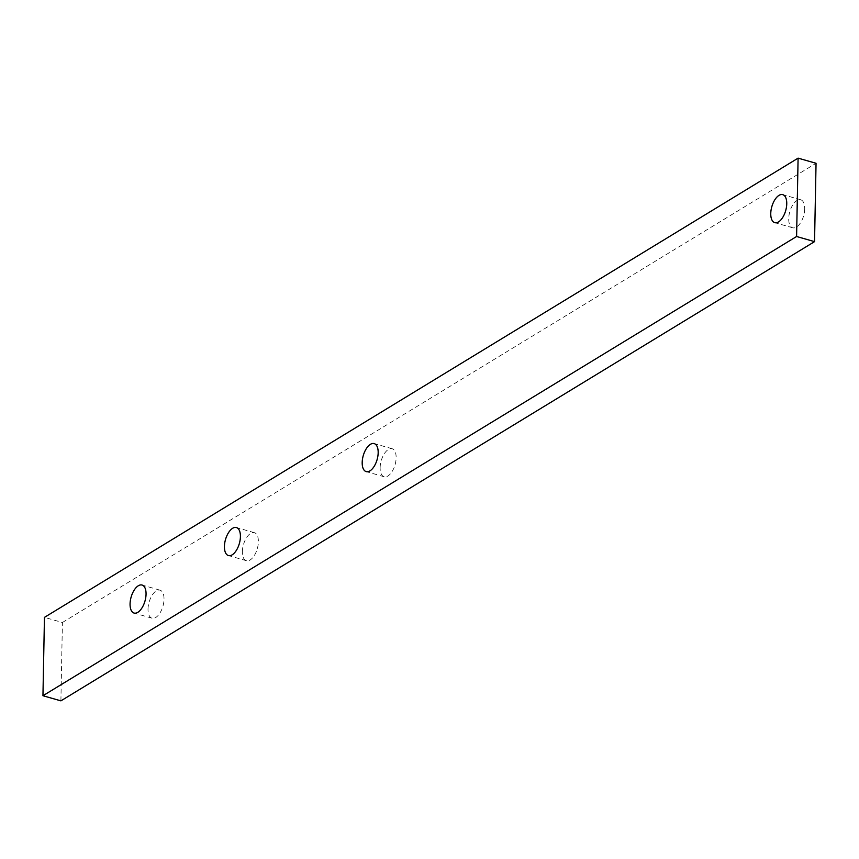 <?xml version="1.0" encoding="UTF-8"?>
<svg xmlns="http://www.w3.org/2000/svg" width="859" height="859" viewBox="0 0 859 859"><rect width="100%" height="100%" fill="white"/><g stroke="black" fill="none" stroke-linecap="round" stroke-linejoin="round"><path stroke-width="0.64" stroke-dasharray="4.29 3.22" d="M242.378 551.553A14.571 7.205 105.9 0 1 254.382 532.677A14.571 7.205 105.9 0 1 258.376 541.814A14.571 7.205 105.9 0 1 246.372 560.691A14.571 7.205 105.9 0 1 242.378 551.553M380.14 467.607A14.571 7.205 105.9 0 1 392.144 448.731A14.571 7.205 105.9 0 1 396.139 457.868A14.571 7.205 105.9 0 1 384.134 476.745A14.571 7.205 105.9 0 1 380.14 467.607M148.016 609.052A14.571 7.205 105.9 0 1 160.021 590.176A14.571 7.205 105.9 0 1 164.015 599.303A14.571 7.205 105.9 0 1 152.011 618.19A14.571 7.205 105.9 0 1 148.016 609.052M60.903 700.858L62.406 622.496L44.453 617.363M62.406 622.496L816.05 163.274M804.711 208.909A14.571 7.205 105.9 0 1 792.707 227.785A14.571 7.205 105.9 0 1 788.712 218.658A14.571 7.205 105.9 0 1 800.717 199.771A14.571 7.205 105.9 0 1 804.711 208.909M254.382 532.677L236.418 527.544M246.372 560.691L228.419 555.558M392.144 448.731L374.18 443.598M384.134 476.745L366.181 471.612M160.021 590.176L142.068 585.043M152.011 618.19L134.058 613.058M800.717 199.771L782.753 194.639M792.707 227.785L774.754 222.653"/><path stroke-width="1.29" d="M224.424 546.431A14.571 7.205 105.9 0 1 236.418 527.544A14.571 7.205 105.9 0 1 239.35 543.532A14.571 7.205 105.9 0 1 228.419 555.558A14.571 7.205 105.9 0 1 224.424 546.431M362.187 462.486A14.571 7.205 105.9 0 1 374.18 443.598A14.571 7.205 105.9 0 1 377.112 459.586A14.571 7.205 105.9 0 1 366.181 471.612A14.571 7.205 105.9 0 1 362.187 462.486M130.063 603.92A14.571 7.205 105.9 0 1 142.068 585.043A14.571 7.205 105.9 0 1 144.988 601.032A14.571 7.205 105.9 0 1 134.058 613.058A14.571 7.205 105.9 0 1 130.063 603.92M796.594 236.504L42.95 695.726L44.453 617.363L798.097 158.142L796.594 236.504L814.547 241.637L60.903 700.858L42.95 695.726M814.547 241.637L816.05 163.274L798.097 158.142M770.759 213.526A14.571 7.205 105.9 0 1 782.753 194.639A14.571 7.205 105.9 0 1 785.684 210.627A14.571 7.205 105.9 0 1 774.754 222.653A14.571 7.205 105.9 0 1 770.759 213.526"/></g></svg>
